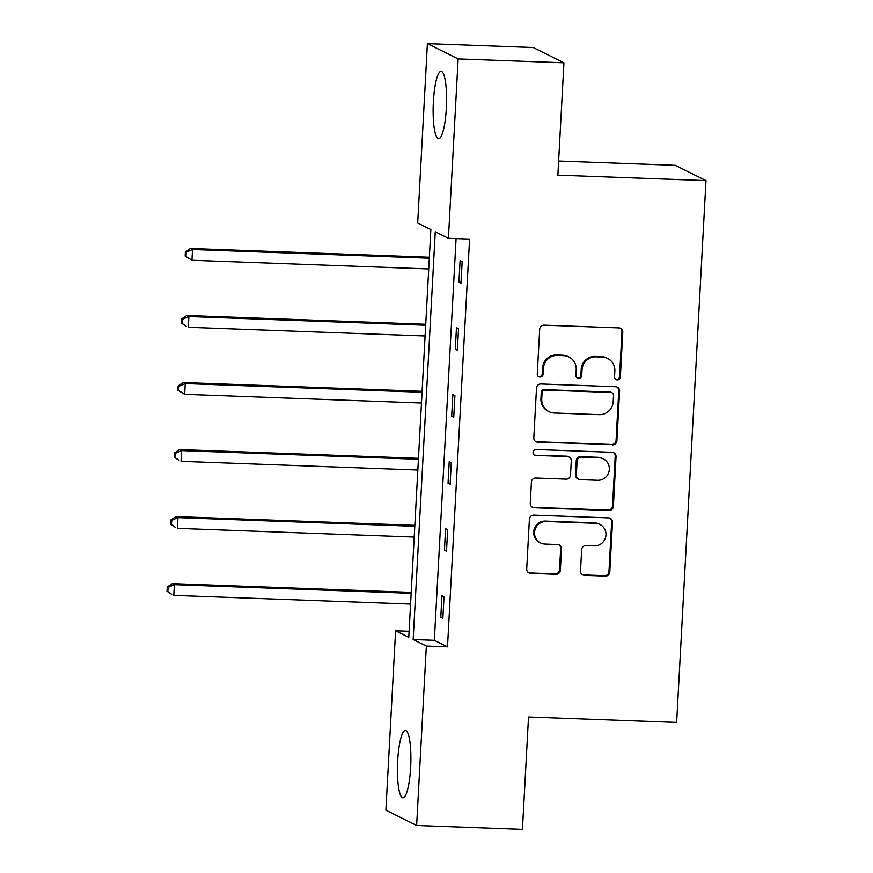 <?xml version="1.0" encoding="UTF-8"?>
<svg xmlns="http://www.w3.org/2000/svg" width="873" height="873" viewBox="0 0 873 873"><rect width="100%" height="100%" fill="white"/><g stroke="black" fill="none" stroke-linecap="round" stroke-linejoin="round"><path stroke-width="1.31" d="M617.298 379.908A2.968 2.903 116.4 0 0 620.365 377.06L622.787 332.253A4.245 4.136 116.4 0 0 618.859 327.877L544.086 325.138A4.245 4.136 116.4 0 0 539.7 329.197L537.277 374.015A2.968 2.903 116.4 0 0 540.027 377.071A2.968 2.903 116.4 0 0 543.093 374.222L543.41 368.428A13.564 13.248 116.4 0 1 557.432 355.42L563.663 355.649A13.564 13.248 116.4 0 1 576.224 369.628L575.907 375.434A2.968 2.903 116.4 0 0 578.657 378.489A2.968 2.903 116.4 0 0 581.724 375.641L582.04 369.846A13.564 13.248 116.4 0 1 596.063 356.839L602.294 357.068A13.564 13.248 116.4 0 1 614.854 371.047L614.548 376.852A2.968 2.903 116.4 0 0 617.298 379.908M615.738 379.373A2.968 2.903 116.4 0 0 619.535 376.645L621.958 331.838A4.245 4.136 116.4 0 0 620.092 328.117M538.466 376.536A2.968 2.903 116.4 0 0 542.264 373.819L542.57 368.013L543.41 368.428M577.097 377.954A2.968 2.903 116.4 0 0 580.894 375.226L581.211 369.432L582.04 369.846M397.684 760.907A33.687 6.624 92.1 0 1 405.399 730.461A33.687 6.624 92.1 0 1 410.648 767.345A33.687 6.624 92.1 0 1 402.933 797.791A33.687 6.624 92.1 0 1 397.684 760.907M433.379 101.77A33.687 6.624 92.1 0 1 441.094 71.324A33.687 6.624 92.1 0 1 446.343 108.208A33.687 6.624 92.1 0 1 438.628 138.665A33.687 6.624 92.1 0 1 433.379 101.77M580.512 570.942A4.245 4.136 116.4 0 0 584.441 575.318L605.415 576.082A4.245 4.136 116.4 0 0 609.801 572.022L612.497 522.25A4.245 4.136 116.4 0 0 608.568 517.885L533.796 515.135A4.245 4.136 116.4 0 0 529.409 519.206L526.714 568.978A4.245 4.136 116.4 0 0 530.642 573.343L555.981 574.27A4.245 4.136 116.4 0 0 560.368 570.211L561.525 548.91A4.245 4.136 116.4 0 0 557.596 544.534L545.025 544.075A11.338 11.076 116.4 0 1 534.887 530.075A11.338 11.076 116.4 0 1 546.247 521.508L595.473 523.32A11.338 11.076 116.4 0 1 605.611 537.332A11.338 11.076 116.4 0 1 594.251 545.887L586.056 545.581A4.245 4.136 116.4 0 0 581.669 549.652L580.512 570.942M427.399 43.65L533.207 47.535L563.947 62.791L557.869 175.157L705.995 180.591L676.651 722.418L528.525 716.984L522.436 829.35L416.628 825.465L385.888 810.209L395.6 630.808L408.771 637.355L430.858 229.577L417.687 223.041L427.399 43.65L458.139 58.917L448.427 238.307L435.256 231.771L413.169 639.538L426.34 646.075L416.628 825.465M563.947 62.791L458.139 58.917M456.088 238.591L434.339 640.313L447.5 646.849L469.587 239.082L448.427 238.307M447.5 646.849L426.34 646.075M612.519 444.914A4.245 4.136 116.4 0 0 616.905 440.854L619.601 391.082A4.245 4.136 116.4 0 0 615.672 386.717L540.9 383.967A4.245 4.136 116.4 0 0 536.513 388.038L533.818 437.81A4.245 4.136 116.4 0 0 537.746 442.175L611.689 444.51A4.245 4.136 116.4 0 0 616.076 440.439L618.771 390.668A4.245 4.136 116.4 0 0 616.905 386.957M616.054 456.666L613.359 506.438A4.245 4.136 116.4 0 1 608.972 510.498L534.189 507.759A4.245 4.136 116.4 0 1 530.271 503.394L531.417 482.092A4.245 4.136 116.4 0 1 535.804 478.022L566.13 479.135A4.245 4.136 116.4 0 0 570.516 475.076L571.28 460.944A4.245 4.136 116.4 0 0 567.352 456.568L535.782 455.411A2.968 2.903 116.4 0 1 533.13 451.745A2.968 2.903 116.4 0 1 536.098 449.508L612.126 452.301A4.245 4.136 116.4 0 1 616.054 456.666L615.214 456.252L612.519 506.024L613.359 506.438M705.995 180.591L675.255 165.324L558.633 161.047M409.099 631.31L395.6 630.808M434.339 640.313L413.169 639.538M440.789 617.266L441.956 595.779L444.03 596.816L442.862 618.291L440.789 617.266L442.917 617.342M444.422 550.23L445.579 528.743L447.663 529.78L446.496 551.267L444.422 550.23L446.55 550.306M448.045 483.206L449.213 461.719L451.286 462.745L450.13 484.231L448.045 483.206L450.173 483.282M451.679 416.17L452.847 394.683L454.92 395.72L453.753 417.207L451.679 416.17L453.807 416.246M455.313 349.145L456.47 327.659L458.554 328.685L457.387 350.171L455.313 349.145L457.441 349.222M458.936 282.11L460.104 260.623L462.177 261.66L461.02 283.136L458.936 282.11L461.064 282.186M607.597 358.41L606.768 357.995A13.564 13.248 116.4 0 0 601.464 356.653L602.294 357.068M581.211 369.432A13.564 13.248 116.4 0 1 595.233 356.424L601.464 356.653M568.967 356.992L568.137 356.577A13.564 13.248 116.4 0 0 562.834 355.235L563.663 355.649M542.57 368.013A13.564 13.248 116.4 0 1 556.603 355.005L562.834 355.235M535.684 441.52A4.245 4.136 116.4 0 0 536.917 441.76L611.689 444.51M613.533 395.513A2.968 2.903 116.4 0 0 610.784 392.446L545.145 390.045A2.968 2.903 116.4 0 0 542.078 392.894L541.751 399.005A13.564 13.248 116.4 0 0 554.311 412.984L599.184 414.631A13.564 13.248 116.4 0 0 613.206 401.624L613.533 395.513M611.951 392.741L611.111 392.337A2.968 2.903 116.4 0 0 609.954 392.042L610.784 392.446M549.008 411.641L548.179 411.227A13.564 13.248 116.4 0 1 540.922 398.59L541.249 392.479A2.968 2.903 116.4 0 1 544.316 389.631L609.954 392.042M532.137 507.104A4.245 4.136 116.4 0 0 533.359 507.344L608.143 510.094A4.245 4.136 116.4 0 0 612.519 506.024M569.01 456.994L568.181 456.579A4.245 4.136 116.4 0 0 566.522 456.164L535.782 455.411M534.221 454.877A2.968 2.903 116.4 0 0 534.953 454.997M597.601 480.292A11.338 11.076 116.4 0 0 603.254 458.849A11.338 11.076 116.4 0 0 598.823 457.725L581.473 457.092A4.245 4.136 116.4 0 0 577.097 461.151L576.333 475.283A4.245 4.136 116.4 0 0 580.25 479.659L597.601 480.292M603.254 458.849L602.425 458.434A11.338 11.076 116.4 0 0 597.994 457.31L598.823 457.725M578.603 479.233L577.762 478.819A4.245 4.136 116.4 0 1 575.503 474.868L576.267 460.748A4.245 4.136 116.4 0 1 580.643 456.677L597.994 457.31M615.214 456.252A4.245 4.136 116.4 0 0 613.359 452.541M599.915 524.444L599.074 524.029A11.338 11.076 116.4 0 0 594.644 522.905L595.473 523.32M540.594 542.951L539.765 542.537A11.338 11.076 116.4 0 1 545.418 521.105L594.644 522.905M528.58 572.688A4.245 4.136 116.4 0 0 529.813 572.928L555.152 573.856A4.245 4.136 116.4 0 0 559.538 569.796L560.684 548.495A4.245 4.136 116.4 0 0 558.818 544.774M582.378 574.663A4.245 4.136 116.4 0 0 583.611 574.903L604.585 575.678A4.245 4.136 116.4 0 0 608.972 571.608L611.667 521.836A4.245 4.136 116.4 0 0 609.801 518.125M429.352 257.24L190.445 248.478L192.518 249.503L191.94 260.241L428.719 268.939M429.309 258.19L192.518 249.503L186.222 252.221L185.392 251.806L185.152 256.105L185.982 256.509L186.222 252.221M185.982 256.509L191.94 260.241L185.152 256.105M185.392 251.806L190.445 248.478M425.729 324.265L186.811 315.502L188.884 316.539L188.306 327.277L425.096 335.963M425.675 325.225L188.884 316.539L182.588 319.245L181.759 318.831L181.529 323.13L182.359 323.545L182.588 319.245M182.359 323.545L186.233 326.251L181.529 323.13M181.759 318.831L186.811 315.502M422.096 391.3L183.177 382.538L185.262 383.563L184.672 394.312L421.463 402.999M422.041 392.25L185.262 383.563L178.954 386.281L178.125 385.866L177.896 390.166L178.725 390.569L178.954 386.281M178.725 390.569L184.672 394.312L177.896 390.166M178.125 385.866L183.177 382.538M418.462 458.336L179.554 449.562L181.628 450.599L181.049 461.337L417.829 470.023M418.418 459.285L181.628 450.599L175.331 453.305L174.502 452.891L174.262 457.19L175.091 457.605L175.331 453.305M175.091 457.605L178.965 460.311L174.262 457.19M174.502 452.891L179.554 449.562M414.839 525.36L175.92 516.598L177.994 517.624L177.415 528.372L414.206 537.059M414.784 526.31L177.994 517.624L171.697 520.341L170.868 519.926L170.639 524.226L171.468 524.64L171.697 520.341M171.468 524.64L175.342 527.336L170.639 524.226M170.868 519.926L175.92 516.598M411.205 592.396L172.287 583.622L174.371 584.659L173.782 595.397L410.572 604.083M411.15 593.345L174.371 584.659L168.063 587.365L167.234 586.962L167.005 591.25L167.834 591.665L168.063 587.365M167.834 591.665L171.708 594.371L167.005 591.25M167.234 586.962L172.287 583.622M619.535 376.645L620.365 377.06M542.264 373.819L543.093 374.222M580.894 375.226L581.724 375.641M595.233 356.424L596.063 356.839M556.603 355.005L557.432 355.42M621.958 331.838L622.787 332.253M536.917 441.76L537.746 442.175M618.771 390.668L619.601 391.082M616.076 440.439L616.905 440.854M544.316 389.631L545.145 390.045M541.249 392.479L542.078 392.894M540.922 398.59L541.751 399.005M608.143 510.094L608.972 510.498M533.359 507.344L534.189 507.759M566.522 456.164L567.352 456.568M580.643 456.677L581.473 457.092M576.267 460.748L577.097 461.151M575.503 474.868L576.333 475.283M545.418 521.105L546.247 521.508M560.684 548.495L561.525 548.91M559.538 569.796L560.368 570.211M555.152 573.856L555.981 574.27M529.813 572.928L530.642 573.343M611.667 521.836L612.497 522.25M608.972 571.608L609.801 572.022M604.585 575.678L605.415 576.082M583.611 574.903L584.441 575.318"/></g></svg>
